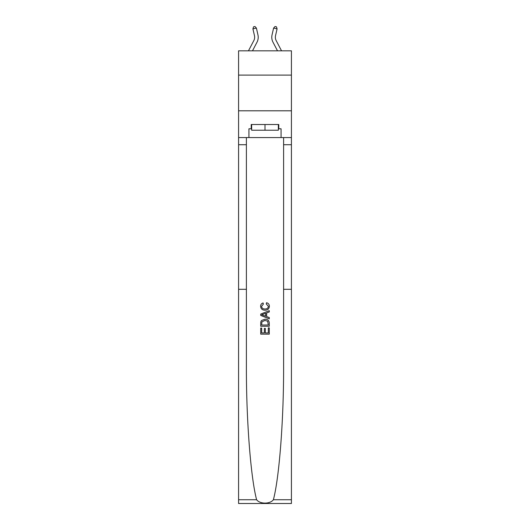 <?xml version="1.0" encoding="UTF-8"?>
<svg xmlns="http://www.w3.org/2000/svg" width="530" height="530" viewBox="0 0 530 530"><rect width="100%" height="100%" fill="white"/><g stroke="black" fill="none" stroke-linecap="round" stroke-linejoin="round"><path stroke-width="0.79" d="M291.421 75.101L291.421 50.82L238.579 50.82L238.579 75.101L291.421 75.101L291.421 110.797L238.579 110.797L238.579 75.101M248.464 50.82L253.83 40.572A7.142 7.142 0 0 0 254.466 35.669L252.916 28.865L256.401 28.07L257.951 34.881A10.713 10.713 0 0 1 256.997 42.228L252.492 50.82M281.536 50.82L276.17 40.572A7.142 7.142 0 0 1 275.534 35.669L277.084 28.865L273.599 28.07L272.049 34.881A10.713 10.713 0 0 0 273.003 42.228L277.508 50.82M268.293 327.885L268.293 332.939L265.325 332.939L268.293 332.939L268.293 327.885L269.28 327.885L269.28 334.145L260.714 334.145L260.714 328.103L260.714 334.145M264.337 328.434L264.337 332.939L261.701 332.939L264.337 332.939L264.337 328.434L265.325 328.434L265.325 332.939M261.449 320.544L260.833 321.796L261.449 320.544L264.947 319.206C267.69 319.192 269.134 320.517 269.28 323.168L269.28 326.235L260.714 326.235L260.714 323.307L260.714 326.235M266.537 302.729L266.252 303.935L266.537 302.729C268.352 303.2 269.306 304.366 269.386 306.227C269.16 308.857 267.67 310.183 264.934 310.202L264.934 310.202C262.297 310.143 260.853 308.824 260.601 306.254L260.601 306.254C260.647 304.558 261.476 303.458 263.092 302.948L263.35 304.16L261.588 306.307C261.846 308.162 262.959 309.056 264.927 308.99C266.935 309.096 268.087 308.215 268.399 306.34L266.252 303.935M273.387 499.744L291.421 499.744L291.421 503.5L238.579 503.5L238.579 289.3L246.397 289.3L246.397 365.137C246.178 418.448 250.644 477.318 256.613 499.744C259.938 504.222 270.055 504.222 273.387 499.744C279.356 477.318 283.822 418.448 283.603 365.137L283.603 137.575M260.714 314.078L260.714 315.436L269.28 318.841L260.714 315.436L260.714 314.078L269.28 310.673L260.714 314.078M283.603 289.3L291.421 289.3L291.421 110.797M238.579 289.3L238.579 110.797M246.397 137.575L246.397 289.3M291.421 499.744L291.421 289.3M238.579 137.575L248.934 137.575L248.934 128.79L251.651 128.79M278.349 128.79L278.78 128.79L278.78 124.51L251.22 124.51L251.22 128.79M278.78 128.79L281.066 128.79L281.066 137.575L291.421 137.575M248.934 137.575L281.066 137.575M269.28 310.673L269.28 311.958L266.643 312.932L266.643 316.582L269.28 317.556L269.28 318.841M263.284 315.343L265.656 316.218L265.656 313.296L261.701 314.76L263.284 315.343M265.656 313.296L265.656 316.218M260.714 323.307L260.833 321.796M267.683 321.24L268.293 325.029L267.683 321.24L264.927 320.418L261.88 321.876L261.701 325.029L268.293 325.029L261.701 325.029M260.714 328.103L261.701 328.103L261.701 332.939M273.599 28.07L272.049 34.881L273.599 28.07L272.049 34.881L273.599 28.07L272.049 34.881L273.599 28.07L272.049 34.881L273.599 28.07L272.049 34.881L273.599 28.07L275.057 26.5L276.448 26.818L277.084 28.865M276.17 40.572A7.142 7.142 0 0 1 275.534 35.669A7.142 7.142 0 0 0 276.17 40.572A7.142 7.142 0 0 1 275.534 35.669A7.142 7.142 0 0 0 276.17 40.572A7.142 7.142 0 0 1 275.534 35.669A7.142 7.142 0 0 0 276.17 40.572A7.142 7.142 0 0 1 275.534 35.669A7.142 7.142 0 0 0 276.17 40.572A7.142 7.142 0 0 1 275.534 35.669M251.651 124.51L251.651 130.221L278.349 130.221L278.349 124.51M265 124.51L265 130.221M253.83 40.572A7.142 7.142 0 0 0 254.466 35.669A7.142 7.142 0 0 1 253.83 40.572A7.142 7.142 0 0 0 254.466 35.669A7.142 7.142 0 0 1 253.83 40.572M252.916 28.865L253.552 26.818L254.943 26.5L256.401 28.07M283.603 144.716L291.421 144.716M246.397 144.716L238.579 144.716M238.579 499.744L256.613 499.744"/></g></svg>
